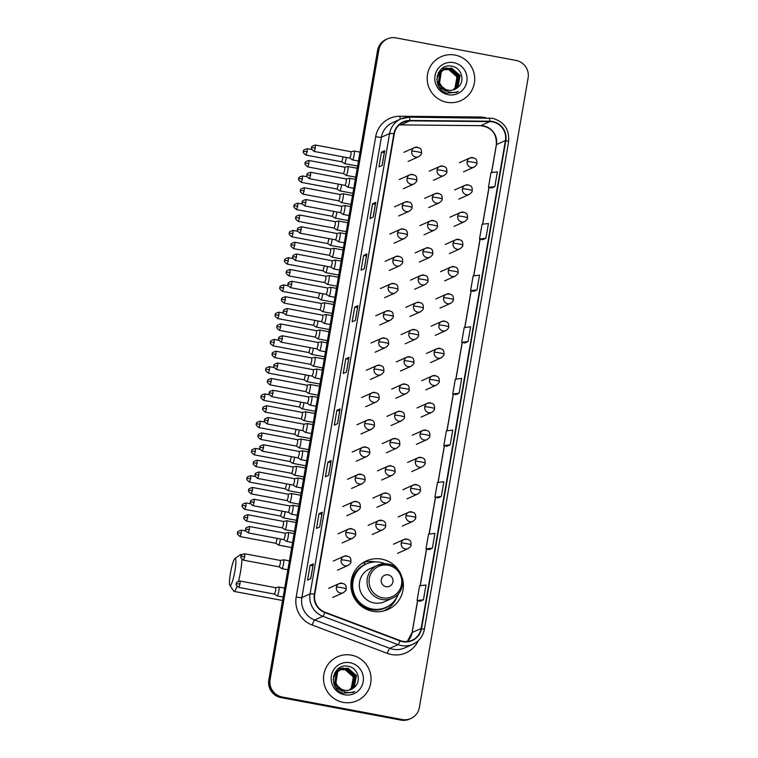 <?xml version="1.0" encoding="UTF-8"?>
<svg xmlns="http://www.w3.org/2000/svg" width="758" height="758" viewBox="0 0 758 758"><rect width="100%" height="100%" fill="white"/><g stroke="black" fill="none" stroke-linecap="round" stroke-linejoin="round"><path stroke-width="1.14" d="M399.352 571.361A26.587 26.17 65.8 0 0 351.115 588.303A26.587 26.17 65.8 0 0 388.039 609.479A26.587 26.17 65.8 0 0 402.271 577.852M375.551 561.905A26.587 26.17 65.8 0 0 363.3 562.55M384.903 610.654A26.587 26.17 65.8 0 0 387.869 608.522M387.319 38.933L386.03 39.501A15.046 14.819 65.8 0 0 377.569 50.483L268.815 680.068A15.046 14.819 65.8 0 0 280.905 697.568L400.906 720.1A15.046 14.819 65.8 0 0 409.614 719.067L410.258 718.783A15.046 14.819 65.8 0 1 401.541 719.816A15.046 14.819 65.8 0 0 410.258 718.783L410.902 718.499A15.046 14.819 65.8 0 0 419.373 707.517L528.118 77.932A15.046 14.819 65.8 0 0 516.037 60.432L396.036 37.9A15.046 14.819 65.8 0 0 378.848 49.905L270.104 679.49A15.046 14.819 65.8 0 0 282.184 696.99L402.185 719.522A15.046 14.819 65.8 0 0 410.902 718.499M386.675 39.217A15.046 14.819 65.8 0 0 378.204 50.199L269.46 679.774A15.046 14.819 65.8 0 0 281.55 697.284L401.541 719.816L281.55 697.284A15.046 14.819 65.8 0 1 269.46 679.774L378.204 50.199A15.046 14.819 65.8 0 1 386.675 39.217M455.008 55.069A24.076 23.706 65.8 0 0 427.36 81.457A24.076 23.706 65.8 0 0 460.798 100.643A24.076 23.706 65.8 0 0 455.008 55.069A24.076 23.706 65.8 0 0 427.36 81.457A24.076 23.706 65.8 0 0 460.798 100.643A24.076 23.706 65.8 0 0 455.008 55.069M351.361 655.139A24.076 23.706 65.8 0 0 323.713 681.527A24.076 23.706 65.8 0 0 357.151 700.714A24.076 23.706 65.8 0 0 351.361 655.139A24.076 23.706 65.8 0 0 323.713 681.527A24.076 23.706 65.8 0 0 357.151 700.714A24.076 23.706 65.8 0 0 351.361 655.139M492.539 121.896A16.051 15.804 -114.2 0 1 505.434 140.562L421.154 628.486A16.051 15.804 -114.2 0 1 400.148 640.548L324.974 612.199A16.051 15.804 -114.2 0 1 314.75 594.272L394.264 133.929A16.051 15.804 -114.2 0 1 409.841 120.854L489.791 121.621A16.051 15.804 -114.2 0 1 492.539 121.896M492.605 121.498A16.449 16.202 65.8 0 0 489.782 121.223L409.841 120.456A16.449 16.202 65.8 0 0 393.876 133.853L314.362 594.206A16.449 16.202 65.8 0 0 324.841 612.568L400.016 640.927A16.449 16.202 65.8 0 0 421.543 628.562L505.823 140.637A16.449 16.202 65.8 0 0 492.605 121.498M429.17 549.559L432.373 548.138L434.921 533.376L428.535 534.144L425.987 548.896L429.199 549.559M438.086 497.911L441.298 496.49L443.847 481.737L437.461 482.495L434.912 497.257L438.115 497.921M491.61 188.041L494.822 186.62L497.371 171.867L490.985 172.625L488.436 187.378L491.639 188.05M473.769 291.328L476.981 289.907L479.53 275.154L473.144 275.921L470.595 290.674L473.797 291.337M464.853 342.976L468.056 341.555L470.604 326.802L464.218 327.56L461.669 342.322L464.881 342.986M455.928 394.643L459.14 393.203L461.688 378.441L455.302 379.208L452.753 393.961L455.956 394.624M328.612 475.332L325.4 476.773L327.949 462.02L331.161 460.58L328.612 475.332M319.686 526.981L316.484 528.421L319.033 513.659L322.235 512.219L319.686 526.981M310.771 578.619L307.559 580.06L310.107 565.307L313.319 563.867L310.771 578.619M355.369 320.397L352.167 321.837L354.716 307.085L357.918 305.645L355.369 320.397M364.295 268.749L361.083 270.189L363.632 255.437L366.844 253.996L364.295 268.749M373.211 217.11L370.008 218.55L372.557 203.788L375.76 202.348L373.211 217.11M382.136 165.462L378.924 166.902L381.473 152.15L384.685 150.709L382.136 165.462M337.528 423.684L334.325 425.124L336.874 410.372L340.077 408.932L337.528 423.684M346.453 372.045L343.241 373.486L345.79 358.724L349.002 357.283L346.453 372.045M423.457 599.777L426.005 585.024L419.619 585.792L417.071 600.544L420.273 601.208L423.457 599.777L417.071 600.544M485.897 238.268L488.446 223.506L482.06 224.273L479.511 239.026L482.723 239.689L485.897 238.268L479.511 239.026M450.214 444.842L452.763 430.089L446.377 430.857L443.828 445.609L447.04 446.272L450.214 444.842L443.828 445.609M345.79 358.724L348.614 359.254M348.945 357.34L346.406 372.064L349.002 357.283M336.874 410.372L339.698 410.902M340.029 408.979L337.481 423.713L340.077 408.932M381.473 152.15L384.297 152.68M384.628 150.757L382.089 165.481L384.685 150.709M372.557 203.788L375.381 204.319M375.712 202.395L373.163 217.129L375.76 202.348M363.632 255.437L366.455 255.967M366.787 254.044L364.247 268.768L366.844 253.996M354.716 307.085L357.539 307.615M357.871 305.692L355.322 320.416L357.918 305.645M310.107 565.307L312.931 565.838M313.262 563.914L310.723 578.648L313.319 563.867M319.033 513.659L321.856 514.189M322.188 512.275L319.639 527L322.235 512.219M327.949 462.02L330.772 462.551M331.104 460.627L328.565 475.351L331.161 460.58M459.14 393.203L452.753 393.961M468.056 341.555L461.669 342.322M476.981 289.907L470.595 290.674M494.822 186.62L488.436 187.378M441.298 496.49L434.912 497.257M432.373 548.138L425.987 548.896M438.133 73.318L442.52 70.039M443.714 69.641L448.603 69.471L457.017 76.899L454.923 88.089L452.782 90.05M438.37 72.863L442.132 70.2M443.601 69.717L448.348 69.584C456.288 72.408 458.865 77.903 456.089 86.099A11.332 11.162 65.8 0 1 452.678 90.079M446.291 91.017L437.603 83.93M436.798 79.505L439.28 72.702L443.942 69.452M444.197 69.338L449.617 69.016L458.04 76.444L455.946 87.634L453.322 89.918M446.036 91.131L439.318 87.293M437.12 76.264L439.024 72.815L443.155 69.745M444.074 69.414L449.361 69.13L457.785 76.558L455.691 87.748L453.189 89.956M444.567 89.7L438.55 83.285L440.303 72.247L444.558 69.12L450.385 68.675L458.798 76.094L456.714 87.293L453.72 89.785M444.69 69.073L450.64 68.561L459.054 75.98L456.97 87.179L453.853 89.747M445.211 90.183L438.295 83.399L440.047 72.361L444.169 69.291M457.207 87.881C465.554 82.357 462.058 68.087 452.535 66.382C435.85 61.881 430.696 89.577 447.353 93.111L456.742 92.277L458.334 91.434C454.98 92.741 451.597 92.827 448.196 91.69L441.582 86.222A11.332 11.162 65.8 0 0 457.207 87.881L454.753 89.387M441.582 86.222L439.574 82.83L441.317 71.792L445.192 68.826L451.654 68.097L460.078 75.525L457.984 86.715L454.374 89.548M442.312 87.369L439.318 82.944L441.061 71.906L445.192 68.826M445.06 68.883L451.398 68.211L459.822 75.639L457.728 86.829L454.241 89.605M441.649 68.836L447.163 67.974M453.701 62.639A16.354 16.098 65.8 0 0 435.035 75.696A16.354 16.098 65.8 0 0 448.168 94.712A16.354 16.098 65.8 0 0 466.833 81.665A16.354 16.098 65.8 0 0 453.701 62.639M450.432 68.646L456.477 72.91L459.433 79.77M458.334 91.434L456.278 92.476M230.479 573.001A13.796 1.999 -79.4 0 0 229.882 585.365A13.796 1.999 -79.4 0 0 234.895 571.02A13.796 1.999 -79.4 0 0 234.914 558.542A13.796 1.999 -79.4 0 0 230.479 573.001M241.935 559.347A18.808 2.719 100.6 0 1 240.57 571.57A18.808 2.719 100.6 0 1 238.543 581.102M236.998 586.351A18.808 2.719 100.6 0 1 234.089 591.411A18.808 2.719 100.6 0 1 233.739 591.136L229.882 585.365M386.078 586.664A6.017 5.922 65.8 0 0 392.957 581.86A6.017 5.922 65.8 0 0 388.115 574.858A6.017 5.922 65.8 0 0 381.246 579.662A6.017 5.922 65.8 0 0 386.078 586.664M387.897 564.066A18.059 17.775 65.8 0 0 377.446 565.307L369.752 568.756A18.059 17.775 65.8 0 0 374.092 602.942A18.059 17.775 65.8 0 0 384.543 601.7L392.237 598.251C408.041 592.216 404.791 566.226 387.973 564.056L377.446 565.307A18.059 17.775 65.8 0 0 381.786 599.483A18.059 17.775 65.8 0 0 392.237 598.251M385.045 563.753A23.83 23.46 65.8 0 0 352.858 588.416A23.83 23.46 65.8 0 0 398.443 593.59M366.427 563.924L366.105 564.075A23.83 23.46 65.8 0 0 371.827 609.167A23.83 23.46 65.8 0 0 385.623 607.546L385.945 607.395M234.914 558.542L240.608 554.562A18.808 2.719 100.6 0 1 241.035 554.439A18.808 2.719 100.6 0 1 241.556 555.045M361.812 563.535A26.085 25.677 -114.2 0 1 363.66 562.739L365.489 564.104A24.048 23.678 65.8 0 0 355.057 598.375A24.048 23.678 65.8 0 0 390.133 604.96M396.908 597.143A26.085 25.677 -114.2 0 1 383.178 611.109M307.151 151.666L307.236 148.701C301.333 150.378 304.328 151.193 303.418 151.344L307.151 151.666L306.033 155.106L341.83 161.833L344.492 163.595A4.51 0.654 -79.4 0 0 344.53 163.614A4.51 0.654 -79.4 0 0 344.596 163.605A4.51 0.654 -79.4 0 0 346.084 158.848A4.51 0.654 -79.4 0 0 346.292 157.474M341.83 161.833L343.156 156.887M302.442 178.916L302.527 175.951C296.624 177.628 299.628 178.443 298.709 178.594L302.442 178.916L301.324 182.356L337.13 189.083L339.783 190.845A4.51 0.654 -79.4 0 0 339.821 190.864A4.51 0.654 -79.4 0 0 339.887 190.855A4.51 0.654 -79.4 0 0 341.375 186.098A4.51 0.654 -79.4 0 0 341.583 184.725M337.13 189.083L338.447 184.137M297.742 206.167L297.818 203.201C291.915 204.878 294.919 205.693 294 205.844L297.742 206.167L296.615 209.606L332.392 216.314L335.074 218.096A4.51 0.654 -79.4 0 0 335.112 218.114A4.51 0.654 -79.4 0 0 335.188 218.096A4.51 0.654 -79.4 0 0 336.675 213.349A4.51 0.654 -79.4 0 0 336.874 211.975M332.421 216.324L333.747 211.387M343.478 247.809L330.412 245.355A4.51 0.654 -79.4 0 0 330.412 245.355A4.51 0.654 -79.4 0 0 330.479 245.346A4.51 0.654 -79.4 0 0 331.966 240.599A4.51 0.654 -79.4 0 0 332.165 239.225M293.033 233.417L293.109 230.441C287.206 232.128 290.21 232.943 289.3 233.094L293.033 233.417L291.906 236.856L327.712 243.574L329.038 238.637M322.984 270.814L325.665 272.596A4.51 0.654 -79.4 0 0 325.703 272.605A4.51 0.654 -79.4 0 0 325.769 272.596A4.51 0.654 -79.4 0 0 327.257 267.849A4.51 0.654 -79.4 0 0 327.465 266.475M288.324 260.667L288.41 257.692C282.507 259.378 285.501 260.193 284.591 260.345L288.324 260.667L287.206 264.106L323.003 270.824L324.329 265.878M283.615 287.917L283.7 284.942C277.798 286.628 280.801 287.434 279.882 287.595L283.615 287.917L282.497 291.356L318.275 298.065L320.956 299.846A4.51 0.654 -79.4 0 0 320.994 299.855A4.51 0.654 -79.4 0 0 321.06 299.846A4.51 0.654 -79.4 0 0 322.548 295.099A4.51 0.654 -79.4 0 0 322.756 293.716M318.303 298.074L319.62 293.128M278.916 315.167L278.991 312.192C273.088 313.878 276.092 314.684 275.173 314.845L278.916 315.167L277.788 318.597L313.594 325.324L316.247 327.086A4.51 0.654 -79.4 0 0 316.285 327.105A4.51 0.654 -79.4 0 0 316.361 327.096A4.51 0.654 -79.4 0 0 317.848 322.349A4.51 0.654 -79.4 0 0 318.047 320.966M313.594 325.324L314.921 320.378M308.857 352.565L311.547 354.337A4.51 0.654 -79.4 0 0 311.585 354.356A4.51 0.654 -79.4 0 0 311.652 354.346A4.51 0.654 -79.4 0 0 313.139 349.59A4.51 0.654 -79.4 0 0 313.338 348.216M274.207 342.408L274.282 339.442C268.379 341.128 271.383 341.934 270.473 342.095L274.207 342.408L273.079 345.847L308.885 352.574L310.212 347.628M269.497 369.658L269.583 366.692C263.68 368.369 266.674 369.184 265.764 369.336L269.497 369.658L268.379 373.097L304.157 379.815L306.838 381.587A4.51 0.654 -79.4 0 0 306.876 381.606A4.51 0.654 -79.4 0 0 306.943 381.596A4.51 0.654 -79.4 0 0 308.43 376.84A4.51 0.654 -79.4 0 0 308.639 375.466M304.176 379.824L305.502 374.878M264.788 396.908L264.874 393.942C258.971 395.619 261.974 396.434 261.055 396.586L264.788 396.908L263.67 400.347L299.448 407.055L302.129 408.837A4.51 0.654 -79.4 0 0 302.167 408.856A4.51 0.654 -79.4 0 0 302.234 408.846A4.51 0.654 -79.4 0 0 303.721 404.09A4.51 0.654 -79.4 0 0 303.93 402.716M299.476 407.074L300.793 402.128M294.739 434.306L297.42 436.087A4.51 0.654 -79.4 0 0 297.458 436.106A4.51 0.654 -79.4 0 0 297.534 436.096A4.51 0.654 -79.4 0 0 299.022 431.34A4.51 0.654 -79.4 0 0 299.221 429.966M260.089 424.158L260.165 421.192C254.262 422.869 257.265 423.684 256.346 423.836L260.089 424.158L258.961 427.597L294.767 434.325L296.094 429.379M255.38 451.408L255.455 448.433C249.553 450.119 252.556 450.934 251.647 451.086L255.38 451.408L254.252 454.847L290.03 461.556L292.721 463.337A4.51 0.654 -79.4 0 0 292.759 463.356A4.51 0.654 -79.4 0 0 292.825 463.337A4.51 0.654 -79.4 0 0 294.312 458.59A4.51 0.654 -79.4 0 0 294.511 457.216M290.058 461.565L291.385 456.629M250.671 478.658L250.756 475.683C244.853 477.369 247.847 478.184 246.937 478.336L250.671 478.658L249.553 482.097L285.349 488.815L288.012 490.587A4.51 0.654 -79.4 0 0 288.049 490.597A4.51 0.654 -79.4 0 0 288.116 490.587A4.51 0.654 -79.4 0 0 289.603 485.84A4.51 0.654 -79.4 0 0 289.812 484.466M285.349 488.815L286.676 483.879M280.621 516.056L283.303 517.837A4.51 0.654 -79.4 0 0 283.34 517.847A4.51 0.654 -79.4 0 0 283.407 517.837A4.51 0.654 -79.4 0 0 284.894 513.09A4.51 0.654 -79.4 0 0 285.103 511.707M245.962 505.908L246.047 502.933C240.144 504.62 243.147 505.425 242.228 505.586L245.962 505.908L244.843 509.348L280.649 516.065L281.967 511.119M291.707 547.551L278.631 545.097A4.51 0.654 -79.4 0 0 278.631 545.097A4.51 0.654 -79.4 0 0 278.707 545.087A4.51 0.654 -79.4 0 0 280.195 540.34A4.51 0.654 -79.4 0 0 280.394 538.957M278.593 545.087L275.921 543.315L277.267 538.37M343.526 173.61L346.216 175.392A4.51 0.654 -79.4 0 0 346.254 175.401A4.51 0.654 -79.4 0 0 346.321 175.392A4.51 0.654 -79.4 0 0 347.77 170.863A4.51 0.654 -79.4 0 0 347.922 166.533A4.51 0.654 -79.4 0 0 347.875 166.533A4.51 0.654 -79.4 0 0 347.846 166.542M308.876 163.463L308.951 160.488C303.048 162.174 306.052 162.989 305.142 163.141L308.876 163.463L307.748 166.902L343.554 173.62L344.682 170.18L344.71 167.224M304.166 190.713L304.252 187.738C298.349 189.424 301.352 190.239 300.433 190.391L304.166 190.713L303.048 194.152L338.826 200.861L341.507 202.642A4.51 0.654 -79.4 0 0 341.545 202.651A4.51 0.654 -79.4 0 0 341.612 202.642A4.51 0.654 -79.4 0 0 343.061 198.113A4.51 0.654 -79.4 0 0 343.213 193.783A4.51 0.654 -79.4 0 0 343.175 193.783A4.51 0.654 -79.4 0 0 343.147 193.792M338.854 200.87L339.972 197.431L340.001 194.474M336.903 229.892A4.51 0.654 -79.4 0 0 338.352 225.363A4.51 0.654 -79.4 0 0 338.504 221.033A4.51 0.654 -79.4 0 0 338.466 221.033A4.51 0.654 -79.4 0 0 338.438 221.042L335.301 221.724L335.263 224.681L334.145 228.12L336.798 229.892A4.51 0.654 -79.4 0 0 336.836 229.901A4.51 0.654 -79.4 0 0 336.903 229.892M329.408 255.361L332.099 257.142A4.51 0.654 -79.4 0 0 332.137 257.151A4.51 0.654 -79.4 0 0 332.203 257.142A4.51 0.654 -79.4 0 0 333.653 252.613A4.51 0.654 -79.4 0 0 333.795 248.283A4.51 0.654 -79.4 0 0 333.757 248.283A4.51 0.654 -79.4 0 0 333.728 248.292M294.758 245.213L294.834 242.238C288.931 243.924 291.934 244.73 291.025 244.891L294.758 245.213L293.63 248.652L329.436 255.37L330.564 251.931L330.592 248.965M336.855 286.173L327.428 284.402A4.51 0.654 -79.4 0 0 327.428 284.402A4.51 0.654 -79.4 0 0 327.494 284.392A4.51 0.654 -79.4 0 0 328.944 279.863A4.51 0.654 -79.4 0 0 329.095 275.524A4.51 0.654 -79.4 0 0 329.048 275.533A4.51 0.654 -79.4 0 0 329.019 275.542M324.699 282.611L325.855 279.181L325.883 276.215M285.34 299.704L285.425 296.738C279.522 298.425 282.526 299.23 281.606 299.391L285.34 299.704L284.222 303.143L320.028 309.87L322.681 311.633A4.51 0.654 -79.4 0 0 322.719 311.652A4.51 0.654 -79.4 0 0 322.785 311.642A4.51 0.654 -79.4 0 0 324.234 307.113A4.51 0.654 -79.4 0 0 324.386 302.774A4.51 0.654 -79.4 0 0 324.348 302.774A4.51 0.654 -79.4 0 0 324.32 302.783L321.212 303.456M320.028 309.87L321.146 306.431L321.174 303.465M280.631 326.954L280.716 323.988C274.813 325.665 277.816 326.48 276.897 326.632L280.631 326.954L279.512 330.393L315.29 337.111L317.972 338.883A4.51 0.654 -79.4 0 0 318.009 338.902A4.51 0.654 -79.4 0 0 318.076 338.892A4.51 0.654 -79.4 0 0 319.525 334.363A4.51 0.654 -79.4 0 0 319.677 330.024A4.51 0.654 -79.4 0 0 319.639 330.024A4.51 0.654 -79.4 0 0 319.611 330.033M315.319 337.12L316.437 333.681L316.474 330.715M275.931 354.204L276.007 351.238C270.104 352.915 273.107 353.73 272.198 353.882L275.931 354.204L274.803 357.643L310.609 364.371L313.272 366.133A4.51 0.654 -79.4 0 0 313.31 366.152A4.51 0.654 -79.4 0 0 313.376 366.142A4.51 0.654 -79.4 0 0 314.826 361.613A4.51 0.654 -79.4 0 0 314.968 357.274A4.51 0.654 -79.4 0 0 314.93 357.274A4.51 0.654 -79.4 0 0 314.902 357.283M310.609 364.371L311.737 360.931L311.765 357.966M305.872 391.602L308.563 393.383A4.51 0.654 -79.4 0 0 308.601 393.402A4.51 0.654 -79.4 0 0 308.667 393.383A4.51 0.654 -79.4 0 0 310.117 388.863A4.51 0.654 -79.4 0 0 310.268 384.524A4.51 0.654 -79.4 0 0 310.221 384.524A4.51 0.654 -79.4 0 0 310.193 384.533L307.056 385.216M271.222 381.454L270.094 384.893L305.9 391.621L307.028 388.181L307.104 385.206L271.298 378.488C265.395 380.165 268.398 380.98 267.489 381.132L271.222 381.454L271.298 378.488M266.513 408.704L266.598 405.729C260.695 407.416 263.699 408.23 262.78 408.382L266.513 408.704L265.395 412.144L301.172 418.852L303.854 420.633A4.51 0.654 -79.4 0 0 303.892 420.643A4.51 0.654 -79.4 0 0 303.958 420.633A4.51 0.654 -79.4 0 0 305.408 416.104A4.51 0.654 -79.4 0 0 305.559 411.774A4.51 0.654 -79.4 0 0 305.521 411.774A4.51 0.654 -79.4 0 0 305.493 411.784M301.201 418.861L302.319 415.422L302.347 412.466M296.463 446.102L299.145 447.883A4.51 0.654 -79.4 0 0 299.183 447.893A4.51 0.654 -79.4 0 0 299.249 447.883A4.51 0.654 -79.4 0 0 300.699 443.354A4.51 0.654 -79.4 0 0 300.85 439.024A4.51 0.654 -79.4 0 0 300.812 439.024A4.51 0.654 -79.4 0 0 300.784 439.034M261.804 435.954L261.889 432.979C255.986 434.666 258.99 435.48 258.071 435.632L261.804 435.954L260.686 439.394L296.492 446.111L297.61 442.672L297.648 439.716M291.754 473.352L294.445 475.133A4.51 0.654 -79.4 0 0 294.474 475.143A4.51 0.654 -79.4 0 0 294.549 475.133A4.51 0.654 -79.4 0 0 295.999 470.604A4.51 0.654 -79.4 0 0 296.141 466.274A4.51 0.654 -79.4 0 0 296.103 466.274A4.51 0.654 -79.4 0 0 296.075 466.284L292.976 466.947M257.104 463.204L257.18 460.229C251.277 461.916 254.281 462.721 253.371 462.882L257.104 463.204L255.977 466.644L291.783 473.362L292.91 469.922L292.939 466.966M252.395 490.454L252.471 487.479C246.568 489.166 249.571 489.971 248.662 490.132L252.395 490.454L251.268 493.884L287.045 500.602L289.736 502.374A4.51 0.654 -79.4 0 0 289.774 502.393A4.51 0.654 -79.4 0 0 289.84 502.383A4.51 0.654 -79.4 0 0 291.29 497.854A4.51 0.654 -79.4 0 0 291.442 493.524A4.51 0.654 -79.4 0 0 291.394 493.524A4.51 0.654 -79.4 0 0 291.366 493.534M287.074 500.612L288.201 497.172L288.229 494.207M247.686 517.695L247.771 514.729C241.868 516.416 244.872 517.221 243.953 517.382L247.686 517.695L246.568 521.134L282.374 527.862L285.027 529.624A4.51 0.654 -79.4 0 0 285.065 529.643A4.51 0.654 -79.4 0 0 285.131 529.634A4.51 0.654 -79.4 0 0 286.581 525.105A4.51 0.654 -79.4 0 0 286.732 520.765A4.51 0.654 -79.4 0 0 286.695 520.774A4.51 0.654 -79.4 0 0 286.666 520.784M282.374 527.862L283.492 524.422L283.52 521.457L286.695 520.774M315.309 148.009L315.385 145.034C309.482 146.72 312.486 147.535 311.566 147.687L315.309 148.009L314.182 151.448L349.836 158.138L352.498 159.91A4.51 0.654 -79.4 0 0 352.536 159.919A4.51 0.654 -79.4 0 0 352.603 159.91A4.51 0.654 -79.4 0 0 354.052 155.381A4.51 0.654 -79.4 0 0 354.204 151.05A4.51 0.654 -79.4 0 0 354.157 151.05A4.51 0.654 -79.4 0 0 354.138 151.06M349.836 158.138L350.963 154.698L350.992 151.742M310.6 175.259L310.676 172.284C304.773 173.97 307.776 174.776 306.867 174.937L310.6 175.259L309.472 178.698L345.136 185.388L347.789 187.16A4.51 0.654 -79.4 0 0 347.827 187.169A4.51 0.654 -79.4 0 0 347.894 187.16A4.51 0.654 -79.4 0 0 349.343 182.631A4.51 0.654 -79.4 0 0 349.495 178.301A4.51 0.654 -79.4 0 0 349.457 178.301A4.51 0.654 -79.4 0 0 349.429 178.31L346.283 178.992M345.136 185.388L346.254 181.948L346.311 178.983M305.891 202.509L305.967 199.534C300.073 201.221 303.067 202.026 302.158 202.187L305.891 202.509L304.763 205.939L340.399 212.628L343.08 214.41A4.51 0.654 -79.4 0 0 343.118 214.419A4.51 0.654 -79.4 0 0 343.194 214.41A4.51 0.654 -79.4 0 0 344.634 209.881A4.51 0.654 -79.4 0 0 344.786 205.551A4.51 0.654 -79.4 0 0 344.748 205.551A4.51 0.654 -79.4 0 0 344.719 205.56M340.427 212.638L341.555 209.199L341.583 206.242M344.35 242.787L338.419 241.669A4.51 0.654 -79.4 0 0 338.419 241.669A4.51 0.654 -79.4 0 0 338.485 241.66A4.51 0.654 -79.4 0 0 339.935 237.131A4.51 0.654 -79.4 0 0 340.086 232.801A4.51 0.654 -79.4 0 0 340.039 232.801A4.51 0.654 -79.4 0 0 340.01 232.81M335.69 239.879L336.846 236.449L336.874 233.483M296.482 257L296.558 254.034C290.655 255.721 293.659 256.526 292.74 256.678L296.482 257L295.355 260.439L331.009 267.138L333.672 268.901A4.51 0.654 -79.4 0 0 333.709 268.919A4.51 0.654 -79.4 0 0 333.776 268.91A4.51 0.654 -79.4 0 0 335.226 264.381A4.51 0.654 -79.4 0 0 335.377 260.041A4.51 0.654 -79.4 0 0 335.33 260.051A4.51 0.654 -79.4 0 0 335.311 260.06L332.203 260.724M331.009 267.138L332.137 263.699L332.165 260.733M291.773 284.25L291.849 281.284C285.946 282.961 288.95 283.776 288.04 283.928L291.773 284.25L290.646 287.689L326.281 294.379L328.963 296.151A4.51 0.654 -79.4 0 0 329 296.17A4.51 0.654 -79.4 0 0 329.067 296.16A4.51 0.654 -79.4 0 0 330.516 291.631A4.51 0.654 -79.4 0 0 330.668 287.291A4.51 0.654 -79.4 0 0 330.63 287.291A4.51 0.654 -79.4 0 0 330.602 287.301M326.31 294.388L327.428 290.949L327.456 287.983M287.064 311.5L287.14 308.534C281.246 310.212 284.241 311.026 283.331 311.178L287.064 311.5L285.937 314.94L321.6 321.638L324.253 323.401A4.51 0.654 -79.4 0 0 324.291 323.42A4.51 0.654 -79.4 0 0 324.367 323.41A4.51 0.654 -79.4 0 0 325.807 318.881A4.51 0.654 -79.4 0 0 325.959 314.542A4.51 0.654 -79.4 0 0 325.921 314.542A4.51 0.654 -79.4 0 0 325.893 314.551M321.6 321.638L322.719 318.199L322.756 315.233L325.921 314.542L331.767 315.631M316.863 348.87L319.554 350.651A4.51 0.654 -79.4 0 0 319.592 350.67A4.51 0.654 -79.4 0 0 319.658 350.66A4.51 0.654 -79.4 0 0 321.108 346.131A4.51 0.654 -79.4 0 0 321.259 341.792A4.51 0.654 -79.4 0 0 321.212 341.792A4.51 0.654 -79.4 0 0 321.184 341.801L318.047 342.483M282.355 338.75L281.237 342.19L316.891 348.888L318.019 345.449L318.095 342.474L282.44 335.785C276.537 337.462 279.541 338.276 278.622 338.428L282.355 338.75L282.44 335.785M277.655 366L277.731 363.025C271.828 364.712 274.832 365.527 273.913 365.678L277.655 366L276.528 369.44L312.163 376.12L314.845 377.901A4.51 0.654 -79.4 0 0 314.883 377.92A4.51 0.654 -79.4 0 0 314.949 377.901A4.51 0.654 -79.4 0 0 316.399 373.372A4.51 0.654 -79.4 0 0 316.55 369.042A4.51 0.654 -79.4 0 0 316.503 369.042A4.51 0.654 -79.4 0 0 316.484 369.051M312.182 376.129L313.31 372.699L313.338 369.733M307.454 403.37L310.136 405.151A4.51 0.654 -79.4 0 0 310.174 405.16A4.51 0.654 -79.4 0 0 310.24 405.151A4.51 0.654 -79.4 0 0 311.69 400.622A4.51 0.654 -79.4 0 0 311.841 396.292A4.51 0.654 -79.4 0 0 311.803 396.292A4.51 0.654 -79.4 0 0 311.775 396.301M272.946 393.25L273.022 390.275C267.119 391.962 270.123 392.777 269.213 392.928L272.946 393.25L271.819 396.69L307.483 403.379L308.601 399.94L308.629 396.984M302.745 430.62L305.427 432.401A4.51 0.654 -79.4 0 0 305.465 432.411A4.51 0.654 -79.4 0 0 305.54 432.401A4.51 0.654 -79.4 0 0 306.981 427.872A4.51 0.654 -79.4 0 0 307.132 423.542A4.51 0.654 -79.4 0 0 307.094 423.542A4.51 0.654 -79.4 0 0 307.066 423.551L303.93 424.234M268.237 420.5L267.11 423.94L302.774 430.629L303.977 424.224L268.313 417.525C262.42 419.212 265.414 420.017 264.504 420.178L268.237 420.5L268.313 417.525M263.528 447.751L263.613 444.775C257.711 446.462 260.714 447.267 259.795 447.428L263.528 447.751L262.41 451.181L298.036 457.87L300.727 459.651A4.51 0.654 -79.4 0 0 300.765 459.661A4.51 0.654 -79.4 0 0 300.831 459.651A4.51 0.654 -79.4 0 0 302.281 455.122A4.51 0.654 -79.4 0 0 302.433 450.792A4.51 0.654 -79.4 0 0 302.385 450.792A4.51 0.654 -79.4 0 0 302.357 450.802M298.065 457.879L299.192 454.44L299.221 451.474M296.122 486.901A4.51 0.654 -79.4 0 0 297.572 482.372A4.51 0.654 -79.4 0 0 297.723 478.042A4.51 0.654 -79.4 0 0 297.676 478.042A4.51 0.654 -79.4 0 0 297.657 478.052L294.511 478.724L294.483 481.69L293.355 485.129L296.018 486.892A4.51 0.654 -79.4 0 0 296.056 486.911A4.51 0.654 -79.4 0 0 296.122 486.901M288.627 512.37L291.309 514.142A4.51 0.654 -79.4 0 0 291.347 514.161A4.51 0.654 -79.4 0 0 291.413 514.151A4.51 0.654 -79.4 0 0 292.863 509.622A4.51 0.654 -79.4 0 0 293.014 505.283A4.51 0.654 -79.4 0 0 292.976 505.283A4.51 0.654 -79.4 0 0 292.948 505.292L289.802 505.974M254.119 502.241L252.992 505.681L288.656 512.38L289.859 505.965L254.195 499.276C248.292 500.953 251.296 501.768 250.386 501.919L254.119 502.241L254.195 499.276M292.579 542.52L286.638 541.411A4.51 0.654 -79.4 0 0 286.638 541.411A4.51 0.654 -79.4 0 0 286.714 541.401A4.51 0.654 -79.4 0 0 288.154 536.872A4.51 0.654 -79.4 0 0 288.305 532.533A4.51 0.654 -79.4 0 0 288.267 532.533A4.51 0.654 -79.4 0 0 288.239 532.542M286.6 541.392L283.928 539.62L285.065 536.19L285.103 533.225M279.209 566.861L281.9 568.642A4.51 0.654 -79.4 0 0 281.938 568.661A4.51 0.654 -79.4 0 0 282.004 568.652A4.51 0.654 -79.4 0 0 283.454 564.123A4.51 0.654 -79.4 0 0 283.606 559.783A4.51 0.654 -79.4 0 0 283.558 559.783A4.51 0.654 -79.4 0 0 283.53 559.792L280.394 560.475M244.701 556.742L244.787 553.776C238.884 555.453 241.887 556.268 240.968 556.419L244.701 556.742L243.583 560.181L279.238 566.88L280.365 563.44L280.413 560.465M274.51 594.111L277.191 595.892A4.51 0.654 -79.4 0 0 277.229 595.911A4.51 0.654 -79.4 0 0 277.295 595.902A4.51 0.654 -79.4 0 0 278.745 591.373A4.51 0.654 -79.4 0 0 278.897 587.033A4.51 0.654 -79.4 0 0 278.849 587.033A4.51 0.654 -79.4 0 0 278.83 587.043L275.685 587.725M240.002 583.992L238.874 587.431L274.529 594.13L275.656 590.69L275.732 587.715L240.078 581.016C234.175 582.703 237.178 583.518 236.259 583.669L240.002 583.992L240.078 581.016M334.486 673.379L339.271 669.977M338.997 670.053L339.811 669.816M340.067 669.702L344.947 669.541L353.37 676.97L351.276 688.16L349.125 690.121M334.714 672.933L338.485 670.271M339.944 669.788L344.691 669.655C352.631 672.469 355.218 677.974 352.432 686.17A11.332 11.162 65.8 0 1 349.031 690.15M342.635 691.088L333.956 684M333.141 679.566L335.633 672.772L339.887 669.646M340.55 669.409L345.97 669.087L354.384 676.506L352.299 687.705L349.675 689.979M342.379 691.201L335.661 687.364M333.463 676.335L335.377 672.886L339.499 669.816M340.427 669.485L345.714 669.2L354.128 676.629L352.044 687.819L349.533 690.017M340.911 689.771L334.903 683.356L336.647 672.318L340.911 669.191M341.034 669.143L346.984 668.622L355.407 676.051L353.313 687.241L350.205 689.818M341.564 690.254L334.648 683.47L336.4 672.431L340.522 669.352M340.911 669.21L346.738 668.736L355.151 676.164L353.057 687.354L350.073 689.856M353.55 687.951C361.907 682.427 358.411 668.158 348.888 666.453C332.194 661.952 327.049 689.647 343.706 693.172L353.095 692.348L354.687 691.504C351.324 692.803 347.95 692.888 344.549 691.76L337.926 686.293A11.332 11.162 65.8 0 0 353.55 687.951L351.106 689.458M337.926 686.293L335.917 682.901L337.67 671.853L341.545 668.897L348.007 668.168L356.421 675.596L354.337 686.786L350.727 689.619M338.665 687.44L335.661 683.015L337.414 671.967L341.545 668.897M341.413 668.954L347.751 668.281L356.175 675.71L354.081 686.9L350.594 689.666M338.002 668.907L343.516 668.044M350.054 662.71A16.354 16.098 65.8 0 0 331.379 675.757A16.354 16.098 65.8 0 0 344.511 694.783A16.354 16.098 65.8 0 0 363.186 681.736A16.354 16.098 65.8 0 0 350.054 662.71M346.785 668.717L352.83 672.971L355.777 679.841M354.687 691.504L352.622 692.547M377.569 50.483L378.848 49.905M400.906 720.1L402.185 719.522M280.905 697.568L282.184 696.99M268.815 680.068L270.104 679.49M505.434 140.562L496.443 144.598A16.051 15.804 65.8 0 0 480.799 125.657L400.859 124.89A16.051 15.804 65.8 0 0 399.134 124.966L400.755 124.909A9.03 1.44 -89.4 0 0 400.859 124.89L409.841 120.854M418.189 640.794A25.08 24.692 -114.2 0 1 387.329 653.377L312.154 625.028A25.08 24.692 -114.2 0 1 296.179 597.02L375.693 136.677A25.08 24.692 -114.2 0 1 400.034 116.239L479.975 117.016A25.08 24.692 -114.2 0 1 486.38 117.926M400.016 640.927A5.012 0.625 110.7 0 1 398.035 644.641L389.82 648.336A20.068 19.755 65.8 0 0 404.772 647.9L412.987 644.205A20.068 19.755 -114.2 0 1 398.035 644.641L322.861 616.292A20.068 19.755 -114.2 0 1 310.079 593.893L389.593 133.541A5.012 0.493 9.8 0 1 393.876 133.853M489.005 117.973A5.012 0.805 90.6 0 1 489.071 117.954A5.012 0.805 90.6 0 1 489.782 121.223M314.362 594.206A5.012 0.493 -170.2 0 0 310.079 593.893L301.864 597.579A20.068 19.755 65.8 0 0 314.636 619.978L389.82 648.336A5.012 0.625 -69.3 0 0 387.329 653.377M324.841 612.568A5.012 0.625 110.7 0 1 322.861 616.292L314.636 619.978A5.012 0.625 -69.3 0 0 312.154 625.028M508.561 141.642A5.012 0.493 -170.2 0 0 508.627 141.585C509.537 129.438 504.174 121.678 492.52 118.295L409.121 117.187L400.887 118.902L392.672 122.597A20.068 19.755 65.8 0 0 381.378 137.236L389.593 133.541A20.068 19.755 -114.2 0 1 409.064 117.196A5.012 0.805 90.6 0 1 409.121 117.187A5.012 0.805 90.6 0 1 409.841 120.456M424.281 629.566A20.068 19.755 -114.2 0 1 412.987 644.205C419.202 641.211 422.983 636.313 424.347 629.51L508.627 141.585A5.012 0.493 -170.2 0 0 505.823 140.637M421.543 628.562A5.012 0.493 9.8 0 1 424.347 629.51M375.693 136.677A5.012 0.493 9.8 0 0 381.378 137.236L301.864 597.579A5.012 0.493 9.8 0 1 296.179 597.02M400.034 116.239A5.012 0.805 -89.4 0 0 400.205 119.205M479.975 117.016A5.012 0.805 -89.4 0 0 479.994 117.869M421.154 628.486L412.163 632.523A9.03 0.891 9.8 0 0 412.049 632.636L407.273 641.495A16.051 15.804 65.8 0 0 412.163 632.523L417.667 600.668M420.245 585.716L426.583 549.019M429.17 534.068L435.509 497.381M438.086 482.42L444.425 445.732M447.012 430.781L453.35 394.084M455.928 379.133L462.266 342.445M464.853 327.484L471.192 290.797M473.769 275.846L480.108 239.149M482.694 224.197L489.033 187.51M491.61 172.549L496.443 144.598A9.03 0.891 9.8 0 0 496.329 144.712C496.784 133.522 491.572 127.183 480.695 125.686A9.03 1.44 -89.4 0 0 480.799 125.657L489.791 121.621M400.65 124.89A9.03 1.44 -89.4 0 0 400.755 124.909L480.695 125.686A9.03 1.44 -89.4 0 1 480.591 125.657M382.601 597.787A16.591 16.335 65.8 0 0 401.541 584.551A16.591 16.335 65.8 0 0 388.219 565.26A16.591 16.335 65.8 0 0 369.279 578.496A16.591 16.335 65.8 0 0 382.601 597.787M476.896 163.453A5.012 0.493 -170.2 0 0 476.953 163.387A5.012 0.493 -170.2 0 0 472.812 162.174A5.012 0.493 9.8 0 0 467.136 161.615A5.012 4.936 65.8 0 0 474.072 167.111L463.479 171.867M472.859 157.617A5.012 4.936 65.8 0 0 467.136 161.615M472.187 190.703A5.012 0.493 -170.2 0 0 472.253 190.637A5.012 0.493 -170.2 0 0 468.112 189.424A5.012 0.493 9.8 0 0 462.427 188.865A5.012 4.936 65.8 0 0 469.363 194.361L458.77 199.117M468.16 184.867A5.012 4.936 65.8 0 0 462.427 188.865M467.478 217.944A5.012 0.493 -170.2 0 0 467.544 217.887A5.012 0.493 -170.2 0 0 463.403 216.674A5.012 0.493 9.8 0 0 457.718 216.115A5.012 4.936 65.8 0 0 464.654 221.611L454.061 226.367M463.451 212.117A5.012 4.936 65.8 0 0 457.718 216.115M462.768 245.194A5.012 0.493 -170.2 0 0 462.835 245.137A5.012 0.493 -170.2 0 0 458.694 243.924A5.012 0.493 9.8 0 0 453.019 243.365A5.012 4.936 65.8 0 0 459.945 248.861L449.352 253.617M458.742 239.367A5.012 4.936 65.8 0 0 453.019 243.365M458.069 272.444A5.012 0.493 -170.2 0 0 458.126 272.387A5.012 0.493 -170.2 0 0 453.985 271.174A5.012 0.493 9.8 0 0 448.31 270.615A5.012 4.936 65.8 0 0 455.245 276.111L444.652 280.867M454.033 266.608A5.012 4.936 65.8 0 0 448.31 270.615M453.36 299.694A5.012 0.493 -170.2 0 0 453.426 299.637A5.012 0.493 -170.2 0 0 449.286 298.415A5.012 0.493 9.8 0 0 443.601 297.866A5.012 4.936 65.8 0 0 450.536 303.352L439.943 308.108M449.333 293.858A5.012 4.936 65.8 0 0 443.601 297.866M448.651 326.944A5.012 0.493 -170.2 0 0 448.717 326.878A5.012 0.493 -170.2 0 0 444.576 325.665A5.012 0.493 9.8 0 0 438.891 325.116A5.012 4.936 65.8 0 0 445.827 330.602L435.234 335.358M444.624 321.108A5.012 4.936 65.8 0 0 438.891 325.116M443.942 354.194A5.012 0.493 -170.2 0 0 444.008 354.128A5.012 0.493 -170.2 0 0 439.867 352.915A5.012 0.493 9.8 0 0 434.192 352.366A5.012 4.936 65.8 0 0 441.118 357.852L430.525 362.608M439.915 348.358A5.012 4.936 65.8 0 0 434.192 352.366M439.242 381.445A5.012 0.493 -170.2 0 0 439.299 381.378A5.012 0.493 -170.2 0 0 435.158 380.165A5.012 0.493 9.8 0 0 429.483 379.606A5.012 4.936 65.8 0 0 436.419 385.102L425.825 389.858M435.206 375.608A5.012 4.936 65.8 0 0 429.483 379.606M434.533 408.695A5.012 0.493 -170.2 0 0 434.599 408.628A5.012 0.493 -170.2 0 0 430.459 407.416A5.012 0.493 9.8 0 0 424.774 406.856A5.012 4.936 65.8 0 0 431.709 412.352L421.116 417.108M430.506 402.858A5.012 4.936 65.8 0 0 424.774 406.856M429.824 435.945A5.012 0.493 -170.2 0 0 429.89 435.878A5.012 0.493 -170.2 0 0 425.75 434.666A5.012 0.493 9.8 0 0 420.065 434.107A5.012 4.936 65.8 0 0 427 439.602L416.407 444.359M425.797 430.108A5.012 4.936 65.8 0 0 420.065 434.107M425.115 463.185A5.012 0.493 -170.2 0 0 425.181 463.129A5.012 0.493 -170.2 0 0 421.041 461.916A5.012 0.493 9.8 0 0 415.365 461.357A5.012 4.936 65.8 0 0 422.291 466.852L411.698 471.609M421.088 457.358A5.012 4.936 65.8 0 0 415.365 461.357M420.415 490.435A5.012 0.493 -170.2 0 0 420.472 490.379A5.012 0.493 -170.2 0 0 416.332 489.166A5.012 0.493 9.8 0 0 410.656 488.607A5.012 4.936 65.8 0 0 417.592 494.102L406.999 498.859M416.379 484.608A5.012 4.936 65.8 0 0 410.656 488.607M415.706 517.686A5.012 0.493 -170.2 0 0 415.772 517.629A5.012 0.493 -170.2 0 0 411.632 516.416A5.012 0.493 9.8 0 0 405.947 515.857A5.012 4.936 65.8 0 0 412.883 521.343L402.29 526.109M411.679 511.849A5.012 4.936 65.8 0 0 405.947 515.857M410.997 544.936A5.012 0.493 -170.2 0 0 411.063 544.879A5.012 0.493 -170.2 0 0 406.923 543.657A5.012 0.493 9.8 0 0 401.238 543.107A5.012 4.936 65.8 0 0 408.174 548.593L397.58 553.349M406.97 539.099A5.012 4.936 65.8 0 0 401.238 543.107M241.262 533.158L241.338 530.183C235.435 531.87 238.438 532.675 237.519 532.836L241.262 533.158L240.134 536.598L275.94 543.315M446.832 171.876A5.012 0.493 -170.2 0 0 446.898 171.81A5.012 0.493 -170.2 0 0 442.757 170.597A5.012 0.493 9.8 0 0 437.072 170.038A5.012 4.936 65.8 0 0 444.008 175.534L433.415 180.29M442.805 166.04A5.012 4.936 65.8 0 0 437.072 170.038M442.122 199.117A5.012 0.493 -170.2 0 0 442.189 199.06A5.012 0.493 -170.2 0 0 438.048 197.847A5.012 0.493 9.8 0 0 432.373 197.288A5.012 4.936 65.8 0 0 439.299 202.784L428.706 207.54M438.096 193.29A5.012 4.936 65.8 0 0 432.373 197.288M299.457 217.963L299.543 214.988C293.64 216.674 296.643 217.48 295.724 217.641L299.457 217.963L298.339 221.402L334.145 228.12M437.413 226.367A5.012 0.493 -170.2 0 0 437.48 226.31A5.012 0.493 -170.2 0 0 433.339 225.098A5.012 0.493 9.8 0 0 427.664 224.539A5.012 4.936 65.8 0 0 434.599 230.034L424.006 234.791M433.386 220.54A5.012 4.936 65.8 0 0 427.664 224.539M432.714 253.617A5.012 0.493 -170.2 0 0 432.78 253.56A5.012 0.493 -170.2 0 0 428.64 252.348A5.012 0.493 9.8 0 0 422.955 251.789A5.012 4.936 65.8 0 0 429.89 257.284L419.297 262.041M428.687 247.781A5.012 4.936 65.8 0 0 422.955 251.789M290.049 272.454L290.125 269.488C284.222 271.174 287.225 271.98 286.316 272.141L290.049 272.454L288.921 275.893L324.727 282.62L327.39 284.383M428.005 280.867A5.012 0.493 -170.2 0 0 428.071 280.811A5.012 0.493 -170.2 0 0 423.93 279.588A5.012 0.493 9.8 0 0 418.245 279.039A5.012 4.936 65.8 0 0 425.181 284.525L414.588 289.281M423.978 275.031A5.012 4.936 65.8 0 0 418.245 279.039M423.296 308.118A5.012 0.493 -170.2 0 0 423.362 308.051A5.012 0.493 -170.2 0 0 419.221 306.838A5.012 0.493 9.8 0 0 413.546 306.289A5.012 4.936 65.8 0 0 420.472 311.775L409.879 316.531M419.269 302.281A5.012 4.936 65.8 0 0 413.546 306.289M418.587 335.368A5.012 0.493 -170.2 0 0 418.653 335.301A5.012 0.493 -170.2 0 0 414.512 334.089A5.012 0.493 9.8 0 0 408.837 333.539A5.012 4.936 65.8 0 0 415.772 339.025L405.179 343.781M414.56 329.531A5.012 4.936 65.8 0 0 408.837 333.539M413.887 362.618A5.012 0.493 -170.2 0 0 413.953 362.551A5.012 0.493 -170.2 0 0 409.813 361.339A5.012 0.493 9.8 0 0 404.128 360.78A5.012 4.936 65.8 0 0 411.063 366.275L400.47 371.032M409.86 356.781A5.012 4.936 65.8 0 0 404.128 360.78M409.178 389.868A5.012 0.493 -170.2 0 0 409.244 389.801A5.012 0.493 -170.2 0 0 405.104 388.589A5.012 0.493 9.8 0 0 399.419 388.03A5.012 4.936 65.8 0 0 406.354 393.525L395.761 398.282M405.151 384.031A5.012 4.936 65.8 0 0 399.419 388.03M404.469 417.118A5.012 0.493 -170.2 0 0 404.535 417.052A5.012 0.493 -170.2 0 0 400.395 415.839A5.012 0.493 9.8 0 0 394.719 415.28A5.012 4.936 65.8 0 0 401.645 420.775L391.052 425.532M400.442 411.281A5.012 4.936 65.8 0 0 394.719 415.28M399.76 444.359A5.012 0.493 -170.2 0 0 399.826 444.302A5.012 0.493 -170.2 0 0 395.685 443.089A5.012 0.493 9.8 0 0 390.01 442.53A5.012 4.936 65.8 0 0 396.946 448.025L386.353 452.782M395.733 438.531A5.012 4.936 65.8 0 0 390.01 442.53M395.06 471.609A5.012 0.493 -170.2 0 0 395.126 471.552A5.012 0.493 -170.2 0 0 390.986 470.339A5.012 0.493 9.8 0 0 385.301 469.78A5.012 4.936 65.8 0 0 392.237 475.275L381.644 480.032M391.033 465.782A5.012 4.936 65.8 0 0 385.301 469.78M390.351 498.859A5.012 0.493 -170.2 0 0 390.417 498.802A5.012 0.493 -170.2 0 0 386.277 497.589A5.012 0.493 9.8 0 0 380.592 497.03A5.012 4.936 65.8 0 0 387.528 502.516L376.934 507.282M386.324 493.022A5.012 4.936 65.8 0 0 380.592 497.03M385.642 526.109A5.012 0.493 -170.2 0 0 385.708 526.052A5.012 0.493 -170.2 0 0 381.568 524.83A5.012 0.493 9.8 0 0 375.892 524.28A5.012 4.936 65.8 0 0 382.818 529.766L372.225 534.523M381.615 520.272A5.012 4.936 65.8 0 0 375.892 524.28M421.476 153.05A5.012 0.493 -170.2 0 0 421.543 152.983A5.012 0.493 -170.2 0 0 417.402 151.771A5.012 0.493 9.8 0 0 411.717 151.212A5.012 4.936 65.8 0 0 418.653 156.707L408.06 161.463M417.45 147.213A5.012 4.936 65.8 0 0 411.717 151.212M416.767 180.29A5.012 0.493 -170.2 0 0 416.834 180.233A5.012 0.493 -170.2 0 0 412.693 179.021A5.012 0.493 9.8 0 0 407.018 178.462A5.012 4.936 65.8 0 0 413.944 183.957L403.351 188.714M412.74 174.463A5.012 4.936 65.8 0 0 407.018 178.462M412.068 207.54A5.012 0.493 -170.2 0 0 412.125 207.484A5.012 0.493 -170.2 0 0 407.984 206.271A5.012 0.493 9.8 0 0 402.309 205.712A5.012 4.936 65.8 0 0 409.244 211.207L398.651 215.964M408.031 201.713A5.012 4.936 65.8 0 0 402.309 205.712M301.182 229.75L301.267 226.784C295.364 228.471 298.368 229.276 297.449 229.437L301.182 229.75L300.064 233.189L335.718 239.888L338.381 241.65M407.359 234.791A5.012 0.493 -170.2 0 0 407.425 234.734A5.012 0.493 -170.2 0 0 403.284 233.521A5.012 0.493 9.8 0 0 397.599 232.962A5.012 4.936 65.8 0 0 404.535 238.448L393.942 243.214M403.332 228.954A5.012 4.936 65.8 0 0 397.599 232.962M402.65 262.041A5.012 0.493 -170.2 0 0 402.716 261.984A5.012 0.493 -170.2 0 0 398.575 260.761A5.012 0.493 9.8 0 0 392.89 260.212A5.012 4.936 65.8 0 0 399.826 265.698L389.233 270.454M398.623 256.204A5.012 4.936 65.8 0 0 392.89 260.212M397.941 289.291A5.012 0.493 -170.2 0 0 398.007 289.224A5.012 0.493 -170.2 0 0 393.866 288.012A5.012 0.493 9.8 0 0 388.191 287.462A5.012 4.936 65.8 0 0 395.117 292.948L384.524 297.704M393.914 283.454A5.012 4.936 65.8 0 0 388.191 287.462M393.241 316.541A5.012 0.493 -170.2 0 0 393.298 316.474A5.012 0.493 -170.2 0 0 389.157 315.262A5.012 0.493 9.8 0 0 383.482 314.712A5.012 4.936 65.8 0 0 390.417 320.198L379.824 324.955M389.205 310.704A5.012 4.936 65.8 0 0 383.482 314.712M388.532 343.791A5.012 0.493 -170.2 0 0 388.598 343.725A5.012 0.493 -170.2 0 0 384.458 342.512A5.012 0.493 9.8 0 0 378.773 341.953A5.012 4.936 65.8 0 0 385.708 347.448L375.115 352.205M384.505 337.954A5.012 4.936 65.8 0 0 378.773 341.953M383.823 371.041A5.012 0.493 -170.2 0 0 383.889 370.975A5.012 0.493 -170.2 0 0 379.749 369.762A5.012 0.493 9.8 0 0 374.064 369.203A5.012 4.936 65.8 0 0 380.999 374.698L370.406 379.455M379.796 365.204A5.012 4.936 65.8 0 0 374.064 369.203M379.114 398.291A5.012 0.493 -170.2 0 0 379.18 398.225A5.012 0.493 -170.2 0 0 375.039 397.012A5.012 0.493 9.8 0 0 369.364 396.453A5.012 4.936 65.8 0 0 376.29 401.948L365.697 406.705M375.087 392.454A5.012 4.936 65.8 0 0 369.364 396.453M374.414 425.532A5.012 0.493 -170.2 0 0 374.471 425.475A5.012 0.493 -170.2 0 0 370.33 424.262A5.012 0.493 9.8 0 0 364.655 423.703A5.012 4.936 65.8 0 0 371.591 429.199L360.998 433.955M370.378 419.705A5.012 4.936 65.8 0 0 364.655 423.703M369.705 452.782A5.012 0.493 -170.2 0 0 369.771 452.725A5.012 0.493 -170.2 0 0 365.631 451.512A5.012 0.493 9.8 0 0 359.946 450.953A5.012 4.936 65.8 0 0 366.881 456.449L356.288 461.205M365.678 446.955A5.012 4.936 65.8 0 0 359.946 450.953M258.829 474.991L258.904 472.026C253.001 473.712 256.005 474.517 255.086 474.679L258.829 474.991L257.701 478.431L293.355 485.129M364.996 480.032A5.012 0.493 -170.2 0 0 365.062 479.975A5.012 0.493 -170.2 0 0 360.922 478.753A5.012 0.493 9.8 0 0 355.237 478.203A5.012 4.936 65.8 0 0 362.172 483.689L351.579 488.455M360.969 474.195A5.012 4.936 65.8 0 0 355.237 478.203M360.287 507.282A5.012 0.493 -170.2 0 0 360.353 507.225A5.012 0.493 -170.2 0 0 356.213 506.003A5.012 0.493 9.8 0 0 350.537 505.453A5.012 4.936 65.8 0 0 357.463 510.939L346.87 515.696M356.26 501.445A5.012 4.936 65.8 0 0 350.537 505.453M249.41 529.491L249.486 526.526C243.593 528.203 246.587 529.018 245.677 529.169L249.41 529.491L248.283 532.931L283.947 539.63M355.587 534.532A5.012 0.493 -170.2 0 0 355.644 534.466A5.012 0.493 -170.2 0 0 351.504 533.253A5.012 0.493 9.8 0 0 345.828 532.703A5.012 4.936 65.8 0 0 352.764 538.189L342.171 542.946M351.551 528.696A5.012 4.936 65.8 0 0 345.828 532.703M350.878 561.782A5.012 0.493 -170.2 0 0 350.945 561.716A5.012 0.493 -170.2 0 0 346.804 560.503A5.012 0.493 9.8 0 0 341.119 559.954A5.012 4.936 65.8 0 0 348.055 565.44L337.462 570.196M346.851 555.946A5.012 4.936 65.8 0 0 341.119 559.954M346.169 589.032A5.012 0.493 -170.2 0 0 346.235 588.966A5.012 0.493 -170.2 0 0 342.095 587.753A5.012 0.493 9.8 0 0 336.41 587.194A5.012 4.936 65.8 0 0 343.346 592.69L332.753 597.446M342.142 583.196A5.012 4.936 65.8 0 0 336.41 587.194M412.049 632.636L417.573 600.649M420.15 585.726L426.489 549M429.066 534.077L435.414 497.362M437.991 482.439L444.33 445.713M446.907 430.79L453.256 394.065M455.833 379.142L462.172 342.426M464.749 327.494L471.097 290.778M473.674 275.855L480.013 239.13M482.59 224.207L488.938 187.491M491.516 172.559L496.329 144.712M282.563 600.507L234.089 591.411M241.944 554.61L241.035 554.439M361.85 563.507L362.371 563.27M383.216 611.1L383.738 610.863M474.072 167.111C476.251 165.443 477.218 164.202 476.953 163.387C476.706 161.587 477.881 157.096 469.96 157.958L459.367 162.714M357.596 166.068L344.53 163.614M307.236 148.701L311.803 149.553M306.033 155.106C301.153 151.42 304.223 151.733 303.418 151.344M469.363 194.361C471.542 192.693 472.509 191.452 472.253 190.637C471.997 188.837 473.181 184.346 465.251 185.208L454.658 189.964M352.896 193.318L339.821 190.864M302.527 175.951L307.094 176.803M301.324 182.356C296.444 178.67 299.524 178.973 298.709 178.594M464.654 221.611C466.843 219.934 467.8 218.702 467.544 217.887C467.288 216.087 468.472 211.596 460.542 212.458L449.949 217.214M348.187 220.569L335.112 218.114M297.818 203.201L302.385 204.054M296.615 209.606C291.745 205.92 294.815 206.223 294 205.844M459.945 248.861C462.134 247.184 463.091 245.943 462.835 245.137C462.588 243.337 463.763 238.846 455.842 239.708L445.249 244.464M327.702 243.574L330.374 245.346M293.109 230.441L297.676 231.304M291.906 236.856C287.036 233.17 290.106 233.473 289.3 233.094M455.245 276.111C457.425 274.434 458.391 273.193 458.126 272.387C457.879 270.587 459.054 266.096 451.133 266.958L440.54 271.715M338.769 275.059L325.703 272.605M288.41 257.692L292.976 258.554M287.206 264.106C282.327 260.42 285.396 260.724 284.591 260.345M450.536 303.352C452.716 301.684 453.682 300.443 453.426 299.637C453.17 297.837 454.355 293.346 446.424 294.208L435.831 298.965M334.07 302.309L320.994 299.855M283.7 284.942L288.267 285.804M282.497 291.356C277.618 287.67 280.697 287.974 279.882 287.595M445.827 330.602C448.016 328.934 448.973 327.693 448.717 326.878C448.461 325.087 449.646 320.587 441.715 321.449L431.122 326.205M329.36 329.559L316.285 327.105M278.991 312.192L283.558 313.054M277.788 318.597C272.918 314.921 275.988 315.224 275.173 314.845M441.118 357.852C443.307 356.184 444.264 354.943 444.008 354.128C443.762 352.337 444.937 347.837 437.015 348.699L426.422 353.455M324.651 356.81L311.585 354.356M274.282 339.442L278.849 340.295M273.079 345.847C268.209 342.171 271.279 342.474 270.473 342.095M436.419 385.102C438.598 383.434 439.564 382.193 439.299 381.378C439.053 379.578 440.227 375.087 432.306 375.949L421.713 380.706M319.942 384.06L306.876 381.606M269.583 366.692L274.15 367.545M268.379 373.097C263.5 369.421 266.57 369.724 265.764 369.336M431.709 412.352C433.889 410.684 434.855 409.443 434.599 408.628C434.343 406.828 435.528 402.337 427.597 403.199L417.004 407.956M315.243 411.31L302.167 408.856M264.874 393.942L269.441 394.795M263.67 400.347C258.791 396.661 261.87 396.974 261.055 396.586M427 439.602C429.189 437.935 430.146 436.693 429.89 435.878C429.634 434.078 430.819 429.587 422.888 430.449L412.295 435.206M310.534 438.56L297.458 436.106M260.165 421.192L264.731 422.045M258.961 427.597C254.091 423.911 257.161 424.215 256.346 423.836M422.291 466.852C424.48 465.175 425.437 463.934 425.181 463.129C424.935 461.328 426.11 456.837 418.189 457.699L407.596 462.456M305.825 465.81L292.759 463.356M255.455 448.433L260.022 449.295M254.252 454.847C249.382 451.162 252.452 451.465 251.647 451.086M417.592 494.102C419.771 492.425 420.737 491.184 420.472 490.379C420.226 488.578 421.401 484.087 413.48 484.949L402.886 489.706M301.115 493.051L288.049 490.597M250.756 475.683L255.323 476.545M249.553 482.097C244.673 478.412 247.743 478.715 246.937 478.336M412.883 521.343C415.062 519.675 416.028 518.434 415.772 517.629C415.517 515.828 416.701 511.337 408.77 512.2L398.177 516.956M296.416 520.301L283.34 517.847M246.047 502.933L250.614 503.795M244.843 509.348C239.964 505.662 243.043 505.965 242.228 505.586M408.174 548.593C410.362 546.925 411.319 545.684 411.063 544.879C410.808 543.079 411.992 538.578 404.061 539.44L393.468 544.206M241.338 530.183L245.905 531.045M240.134 536.598C235.264 532.912 238.334 533.215 237.519 532.836M444.008 175.534C446.187 173.866 447.154 172.625 446.898 171.81C446.642 170.01 447.826 165.519 439.896 166.381L429.303 171.137M357.217 168.276L347.922 166.533M308.951 160.488L344.757 167.215L347.875 166.533M355.682 177.173L346.254 175.401M307.748 166.902C302.878 163.216 305.948 163.52 305.142 163.141M439.299 202.784C441.488 201.107 442.445 199.866 442.189 199.06C441.933 197.26 443.117 192.769 435.196 193.631L424.603 198.388M352.508 195.526L343.213 193.783M304.252 187.738L340.058 194.465L343.175 193.783M350.973 204.423L341.545 202.651M303.048 194.152C298.169 190.466 301.248 190.77 300.433 190.391M434.599 230.034C436.779 228.357 437.745 227.116 437.48 226.31C437.233 224.51 438.408 220.019 430.487 220.881L419.894 225.638M347.808 222.776L338.504 221.033M346.264 231.673L336.836 229.901M299.543 214.988L335.349 221.715M298.339 221.402C293.469 217.717 296.539 218.02 295.724 217.641M429.89 257.284C432.069 255.607 433.036 254.366 432.78 253.56C432.524 251.76 433.709 247.269 425.778 248.131L415.185 252.888M343.099 250.026L333.795 248.283M294.834 242.238L330.64 248.965L333.757 248.283M341.564 258.923L332.137 257.151M293.63 248.652C288.76 244.967 291.83 245.27 291.025 244.891M425.181 284.525C427.36 282.857 428.327 281.616 428.071 280.811C427.815 279.01 429 274.51 421.069 275.381L410.476 280.138M338.39 277.276L329.095 275.524M290.125 269.488L325.931 276.215L329.048 275.533M288.921 275.893C284.051 272.217 287.121 272.52 286.316 272.141M420.472 311.775C422.661 310.107 423.618 308.866 423.362 308.051C423.106 306.26 424.291 301.76 416.369 302.622L405.776 307.378M333.681 304.526L324.386 302.774M332.146 313.424L322.719 311.652M285.425 296.738L321.231 303.456M284.222 303.143C279.342 299.467 282.421 299.77 281.606 299.391M415.772 339.025C417.952 337.357 418.918 336.116 418.653 335.301C418.407 333.511 419.581 329.01 411.66 329.872L401.067 334.629M328.981 331.777L319.677 330.024M280.716 323.988L316.522 330.706L319.639 330.024M327.437 340.674L318.009 338.902M279.512 330.393C274.642 326.707 277.712 327.02 276.897 326.632M411.063 366.275C413.243 364.607 414.209 363.366 413.953 362.551C413.697 360.751 414.882 356.26 406.951 357.122L396.358 361.879M324.272 359.017L314.968 357.274L311.803 357.956L276.007 351.238M322.737 367.924L313.31 366.152M274.803 357.643C269.933 353.958 273.003 354.27 272.198 353.882M406.354 393.525C408.534 391.858 409.5 390.616 409.244 389.801C408.988 388.001 410.173 383.51 402.242 384.372L391.649 389.129M319.563 386.267L310.268 384.524M318.028 395.164L308.601 393.402M270.094 384.893C265.224 381.208 268.294 381.511 267.489 381.132M401.645 420.775C403.834 419.108 404.791 417.866 404.535 417.052C404.279 415.251 405.464 410.76 397.543 411.622L386.95 416.379M314.854 413.517L305.559 411.774M266.598 405.729L302.404 412.456L305.521 411.774M313.319 422.414L303.892 420.643M265.395 412.144C260.515 408.458 263.594 408.761 262.78 408.382M396.946 448.025C399.125 446.348 400.091 445.107 399.826 444.302C399.58 442.501 400.755 438.01 392.834 438.873L382.24 443.629M310.155 440.768L300.85 439.024L297.676 439.706M308.61 449.665L299.183 447.893M261.889 432.979L297.695 439.706M260.686 439.394C255.816 435.708 258.885 436.011 258.071 435.632M392.237 475.275C394.416 473.598 395.382 472.357 395.126 471.552C394.871 469.752 396.055 465.26 388.124 466.123L377.531 470.879M305.446 468.018L296.141 466.274M303.911 476.915L294.474 475.143M257.18 460.229L292.986 466.956M255.977 466.644C251.106 462.958 254.176 463.261 253.371 462.882M387.528 502.516C389.707 500.849 390.673 499.607 390.417 498.802C390.162 497.002 391.346 492.51 383.415 493.373L372.822 498.129M300.736 495.268L291.442 493.524M252.471 487.479L288.277 494.207L291.394 493.524M299.202 504.165L289.774 502.393M251.268 493.884C246.397 490.208 249.467 490.511 248.662 490.132M382.818 529.766C385.007 528.099 385.964 526.857 385.708 526.052C385.452 524.252 386.637 519.751 378.706 520.613L368.123 525.379M296.027 522.518L286.732 520.765M294.492 531.415L285.065 529.643M247.771 514.729L283.577 521.457M246.568 521.134C241.688 517.458 244.768 517.761 243.953 517.382M418.653 156.707C420.842 155.039 421.799 153.798 421.543 152.983C421.287 151.183 422.471 146.692 414.541 147.554L403.948 152.311M360.003 152.14L354.204 151.05M315.385 145.034L351.039 151.733L354.157 151.05M358.468 161.037L352.536 159.919M314.182 151.448C309.311 147.763 312.381 148.066 311.566 147.687M413.944 183.957C416.133 182.28 417.089 181.039 416.834 180.233C416.587 178.433 417.762 173.942 409.841 174.804L399.248 179.561M355.303 179.39L349.495 178.301M353.759 188.287L347.827 187.169M310.676 172.284L346.34 178.983M309.472 178.698C304.602 175.013 307.672 175.316 306.867 174.937M409.244 211.207C411.423 209.53 412.39 208.289 412.125 207.484C411.878 205.683 413.053 201.192 405.132 202.054L394.539 206.811M350.594 206.64L344.786 205.551M305.967 199.534L341.631 206.233L344.748 205.551M349.059 215.537L343.118 214.419M304.763 205.939C299.893 202.263 302.963 202.566 302.158 202.187M404.535 238.448C406.714 236.78 407.681 235.539 407.425 234.734C407.169 232.933 408.354 228.442 400.423 229.304L389.83 234.061M345.885 233.89L340.086 232.801M301.267 226.784L336.922 233.483L340.039 232.801M300.064 233.189C295.184 229.513 298.264 229.816 297.449 229.437M399.826 265.698C402.015 264.03 402.972 262.789 402.716 261.984C402.46 260.184 403.644 255.683 395.714 256.555L385.121 261.311M341.176 261.131L335.377 260.041M339.641 270.038L333.709 268.919M296.558 254.034L332.212 260.733M295.355 260.439C290.485 256.763 293.554 257.066 292.74 256.678M395.117 292.948C397.306 291.28 398.263 290.039 398.007 289.224C397.761 287.434 398.935 282.933 391.014 283.795L380.421 288.552M336.476 288.381L330.668 287.291M291.849 281.284L327.513 287.974L330.63 287.291M334.932 297.278L329 296.17M290.646 287.689C285.775 284.004 288.845 284.316 288.04 283.928M390.417 320.198C392.597 318.531 393.563 317.289 393.298 316.474C393.051 314.684 394.226 310.183 386.305 311.045L375.712 315.802M330.232 324.528L324.291 323.42M287.14 308.534L322.804 315.224M285.937 314.94C281.066 311.254 284.136 311.566 283.331 311.178M385.708 347.448C387.888 345.781 388.854 344.539 388.598 343.725C388.342 341.924 389.527 337.433 381.596 338.295L371.003 343.052M327.058 342.881L321.259 341.792M325.523 351.778L319.592 350.67M281.237 342.19C276.357 338.504 279.437 338.807 278.622 338.428M380.999 374.698C383.188 373.031 384.145 371.79 383.889 370.975C383.633 369.174 384.818 364.683 376.887 365.546L366.294 370.302M322.349 370.131L316.55 369.042M277.731 363.025L313.386 369.724L316.503 369.042M320.814 379.028L314.883 377.92M276.528 369.44C271.658 365.754 274.728 366.057 273.913 365.678M376.29 401.948C378.479 400.281 379.436 399.04 379.18 398.225C378.934 396.425 380.109 391.933 372.187 392.796L361.594 397.552M317.649 397.381L311.841 396.292L308.667 396.974M316.105 406.279L310.174 405.16M273.022 390.275L308.686 396.974M271.819 396.69C266.949 393.004 270.019 393.307 269.213 392.928M371.591 429.199C373.77 427.521 374.736 426.28 374.471 425.475C374.225 423.675 375.399 419.183 367.478 420.046L356.885 424.802M312.94 424.632L307.132 423.542M311.405 433.529L305.465 432.411M267.11 423.94C262.24 420.254 265.309 420.557 264.504 420.178M366.881 456.449C369.061 454.772 370.027 453.53 369.771 452.725C369.516 450.925 370.7 446.434 362.769 447.296L352.176 452.052M308.231 451.882L302.433 450.792M263.613 444.775L299.268 451.474L302.385 450.792M306.696 460.779L300.765 459.661M262.41 451.181C257.531 447.504 260.61 447.807 259.795 447.428M362.172 483.689C364.361 482.022 365.318 480.78 365.062 479.975C364.806 478.175 365.991 473.684 358.06 474.546L347.467 479.302M303.522 479.132L297.723 478.042M301.987 488.029L296.056 486.911M258.904 472.026L294.559 478.724M257.701 478.431C252.831 474.754 255.901 475.058 255.086 474.679M357.463 510.939C359.652 509.272 360.609 508.031 360.353 507.225C360.107 505.425 361.282 500.924 353.361 501.787L342.768 506.552M298.823 506.372L293.014 505.283M297.278 515.279L291.347 514.161M252.992 505.681C248.122 502.004 251.192 502.308 250.386 501.919M352.764 538.189C354.943 536.522 355.909 535.281 355.644 534.466C355.398 532.675 356.573 528.174 348.652 529.037L338.059 533.793M294.113 533.623L288.305 532.533M249.486 526.526L285.15 533.215L288.267 532.533M248.283 532.931C243.413 529.245 246.483 529.558 245.677 529.169M348.055 565.44C350.234 563.772 351.2 562.531 350.945 561.716C350.689 559.916 351.873 555.425 343.942 556.287L333.349 561.043M289.404 560.873L283.606 559.783M287.869 569.77L281.938 568.661M244.787 553.776L280.441 560.465M243.583 560.181C238.704 556.495 241.783 556.798 240.968 556.419M343.346 592.69C345.534 591.022 346.491 589.781 346.235 588.966C345.98 587.166 347.164 582.675 339.233 583.537L328.64 588.293M284.695 588.123L278.897 587.033M283.16 597.02L277.229 595.911M238.874 587.431C234.004 583.745 237.074 584.048 236.259 583.669"/></g></svg>
